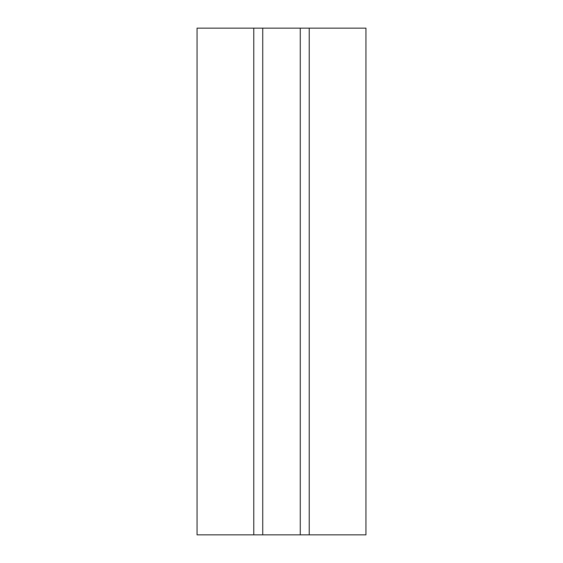 <?xml version="1.0" encoding="UTF-8"?>
<svg xmlns="http://www.w3.org/2000/svg" width="563" height="563" viewBox="0 0 563 563"><rect width="100%" height="100%" fill="white"/><g stroke="black" fill="none" stroke-linecap="round" stroke-linejoin="round"><path stroke-width="0.84" d="M309.228 534.85L309.228 28.15L365.95 28.15L365.95 534.85L262.731 534.85L262.731 28.15L197.05 28.15L197.05 534.85L253.772 534.85L253.772 28.15M309.228 28.15L262.731 28.15M262.731 534.85L253.772 534.85M300.269 534.85L300.269 28.15"/></g></svg>
